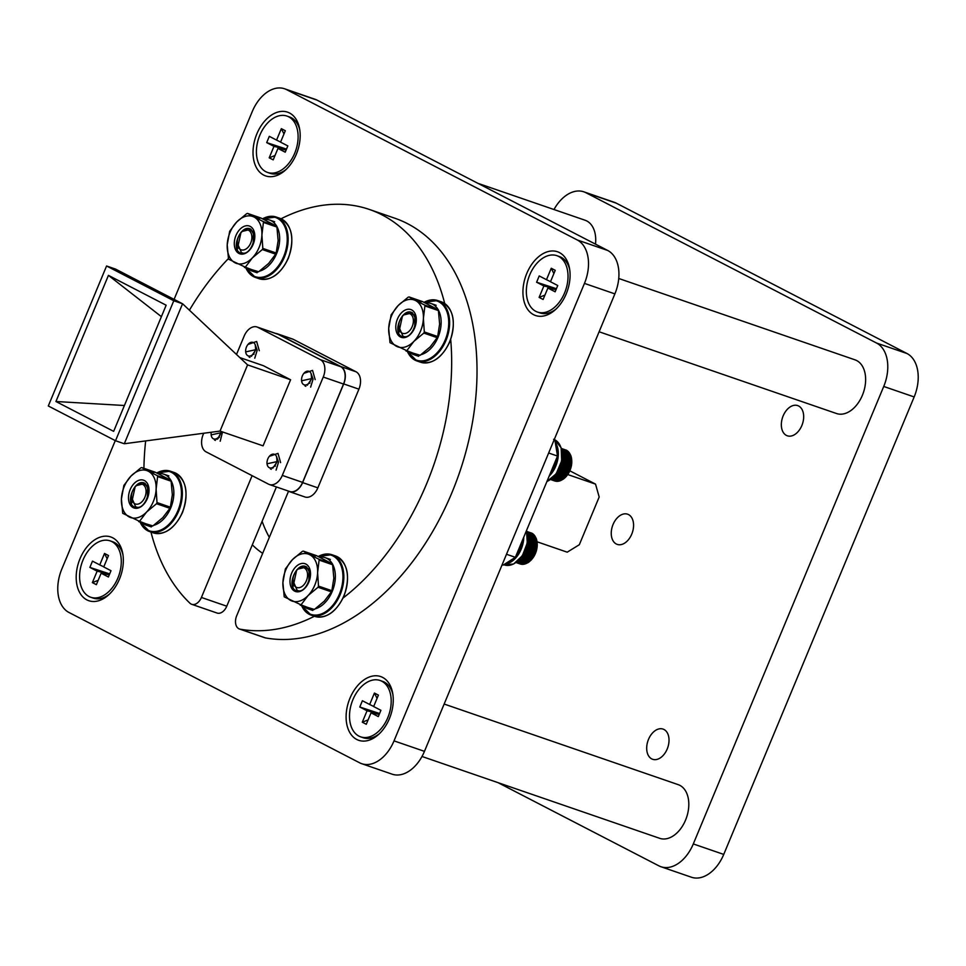 <?xml version="1.0" encoding="UTF-8"?>
<svg xmlns="http://www.w3.org/2000/svg" width="966" height="966" viewBox="0 0 966 966"><rect width="100%" height="100%" fill="white"/><g stroke="black" fill="none" stroke-linecap="round" stroke-linejoin="round"><path stroke-width="1.45" d="M566.233 293.833A33.713 22.073 -71 0 0 569.445 268.065A33.713 22.073 -71 0 0 550.56 251.088A33.713 22.073 -71 0 0 526.784 273.426A33.713 22.073 -71 0 0 528.16 310.062A33.713 22.073 -71 0 0 554.991 310.026A33.713 22.073 -71 0 0 566.233 293.833M389.407 718.632A33.713 22.073 -71 0 0 392.619 692.863A33.713 22.073 -71 0 0 373.733 675.886A33.713 22.073 -71 0 0 349.958 698.225A33.713 22.073 -71 0 0 351.334 734.86A33.713 22.073 -71 0 0 378.165 734.824A33.713 22.073 -71 0 0 389.407 718.632M119.494 579.032A33.713 22.073 -71 0 0 122.706 553.264A33.713 22.073 -71 0 0 103.821 536.287A33.713 22.073 -71 0 0 80.045 558.626A33.713 22.073 -71 0 0 81.422 595.261A33.713 22.073 -71 0 0 108.252 595.213A33.713 22.073 -71 0 0 119.494 579.032M296.321 154.234A33.713 22.073 -71 0 0 299.532 128.466A33.713 22.073 -71 0 0 280.647 111.488A33.713 22.073 -71 0 0 256.871 133.827A33.713 22.073 -71 0 0 258.248 170.463A33.713 22.073 -71 0 0 285.079 170.414A33.713 22.073 -71 0 0 296.321 154.234M252.319 544.824A141.954 92.941 -71 0 0 262.667 553.361M115.28 440.617L61.824 569.059A35.488 23.232 -71 0 0 68.984 612.48L359.654 762.814A35.488 23.232 -71 0 0 361.707 763.695A35.488 23.232 -71 0 0 394.019 740.874L584.454 283.4A35.488 23.232 -71 0 0 577.294 239.991L286.612 89.645A35.488 23.232 -71 0 0 284.559 88.775A35.488 23.232 -71 0 0 252.247 111.585L174.085 299.375M262.112 521.302A141.954 92.941 -71 0 0 269.333 537.337M361.707 763.695L392.136 774.177A35.488 23.232 -71 0 0 424.46 751.355L614.883 293.881A35.488 23.232 -71 0 0 607.723 250.472L317.053 100.126A35.488 23.232 -71 0 0 315.001 99.257L284.559 88.775M613.072 524.453A15.975 10.457 109 0 1 627.61 514.19A15.975 10.457 109 0 1 631.752 534.126A15.975 10.457 109 0 1 617.214 544.389A15.975 10.457 109 0 1 613.072 524.453M783.16 415.863A15.975 10.457 109 0 1 797.711 405.599A15.975 10.457 109 0 1 801.852 425.535A15.975 10.457 109 0 1 787.314 435.799A15.975 10.457 109 0 1 783.16 415.863M648.512 739.352A15.975 10.457 109 0 1 663.05 729.088A15.975 10.457 109 0 1 667.204 749.012A15.975 10.457 109 0 1 652.654 759.288A15.975 10.457 109 0 1 648.512 739.352M553.989 209.525A35.488 23.232 109 0 1 583.838 191.823L614.279 202.305A35.488 23.232 109 0 1 616.332 203.186L907.002 353.52A35.488 23.232 109 0 1 914.162 396.941L723.739 854.415A35.488 23.232 109 0 1 691.415 877.225L660.986 866.743A35.488 23.232 109 0 1 658.933 865.874L498.058 782.665M583.838 191.823A35.488 23.232 109 0 1 585.891 192.705L876.573 343.051A35.488 23.232 109 0 1 883.733 386.46L693.298 843.934A35.488 23.232 109 0 1 660.986 866.743M145.661 440.919A220.019 144.055 -71 0 0 143.922 468.317M150.962 532.061A220.019 144.055 -71 0 0 189.964 603.231A10.65 6.967 -71 0 0 191.715 604.305A10.65 6.967 -71 0 0 201.411 597.459L252.114 475.67M342.749 598.28A220.019 144.055 -71 0 0 426.501 484.075A220.019 144.055 -71 0 0 450.663 339.03M444.722 303.529A220.019 144.055 -71 0 0 369.41 209.465A220.019 144.055 -71 0 0 281.058 218.775M228.242 258.767A220.019 144.055 -71 0 0 189.421 310.207M288.544 491.199L236.706 615.716A10.65 6.967 -71 0 0 239.471 629.011L264.829 637.741A10.65 6.967 -71 0 0 265.505 637.922A220.019 144.055 -71 0 0 451.859 492.817A220.019 144.055 -71 0 0 394.768 218.195L369.41 209.465M239.471 629.011A10.65 6.967 -71 0 0 240.148 629.18A220.019 144.055 -71 0 0 314.421 616.26M191.715 604.305L217.084 613.048A10.65 6.967 -71 0 0 226.769 606.201L276.409 486.949M477.929 183.335L585.118 220.248A28.388 18.583 109 0 1 586.748 220.948A28.388 18.583 109 0 1 595.491 244.144M267.558 172.443A29.813 19.513 -71 0 0 294.702 153.28A29.813 19.513 -71 0 0 286.974 116.077A29.813 19.513 -71 0 0 259.818 135.24A29.813 19.513 -71 0 0 267.558 172.443L270.094 173.325A29.813 19.513 -71 0 0 286.214 169.376M285.32 130.724L280.563 142.159L287.832 145.914L285.224 152.193L277.954 148.426L273.197 159.873L269.2 157.808L273.97 146.373L266.701 142.606L269.309 136.339L276.578 140.094L281.335 128.659L285.32 130.724M276.578 140.094L280.611 142.062M281.335 128.659L283.98 133.96M269.2 157.808L275.008 155.514M286.419 149.319L273.97 146.373M277.954 148.426L286.117 150.02M299.786 129.987A29.813 19.513 -71 0 0 289.51 116.946L286.974 116.077M266.701 142.606L286.504 149.102M537.47 312.054A29.813 19.513 -71 0 0 564.615 292.891A29.813 19.513 -71 0 0 556.887 255.676A29.813 19.513 -71 0 0 529.742 274.851A29.813 19.513 -71 0 0 537.47 312.054L540.006 312.924A29.813 19.513 -71 0 0 556.126 308.987M555.233 270.323L550.475 281.758L557.744 285.513L555.136 291.792L547.867 288.037L543.109 299.472L539.113 297.407L543.882 285.972L536.613 282.217L539.221 275.938L546.49 279.693L551.248 268.258L555.233 270.323M546.49 279.693L550.523 281.661M551.248 268.258L553.892 273.559M539.113 297.407L544.921 295.113M556.331 288.919L543.882 285.972M547.867 288.037L556.03 289.619M569.698 269.586A29.813 19.513 -71 0 0 559.423 256.558L556.887 255.676M536.613 282.217L556.416 288.713M90.732 597.242A29.813 19.513 -71 0 0 117.876 578.079A29.813 19.513 -71 0 0 110.148 540.875A29.813 19.513 -71 0 0 83.004 560.038A29.813 19.513 -71 0 0 90.732 597.242L93.267 598.123A29.813 19.513 -71 0 0 109.387 594.175M108.494 555.522L103.736 566.957L111.005 570.713L108.397 576.992L101.128 573.224L96.371 584.672L92.374 582.607L97.143 571.172L89.874 567.404L92.482 561.137L99.752 564.893L104.509 553.458L108.494 555.522M99.752 564.893L103.785 566.849M104.509 553.458L107.154 558.759M92.374 582.607L98.182 580.312M109.593 574.118L97.143 571.172M101.128 573.224L109.291 574.818M122.96 554.786A29.813 19.513 -71 0 0 112.684 541.745L110.148 540.875M89.874 567.404L109.677 573.901M360.644 736.853A29.813 19.513 -71 0 0 387.789 717.678A29.813 19.513 -71 0 0 380.061 680.475A29.813 19.513 -71 0 0 352.916 699.638A29.813 19.513 -71 0 0 360.644 736.853L363.18 737.722A29.813 19.513 -71 0 0 379.3 733.774M378.406 695.122L373.649 706.557L380.918 710.312L378.31 716.591L371.041 712.836L366.283 724.271L362.286 722.206L367.056 710.771L359.787 707.015L362.395 700.736L369.664 704.492L374.422 693.057L378.406 695.122M369.664 704.492L373.697 706.46M374.422 693.057L377.066 698.358M362.286 722.206L368.094 719.912M379.505 713.717L367.056 710.771M371.041 712.836L379.203 714.417M392.872 694.385A29.813 19.513 -71 0 0 382.596 681.356L380.061 680.475M359.787 707.015L379.59 713.512M618.747 278.486L855.031 359.847A28.388 18.583 109 0 1 856.661 360.547A28.388 18.583 109 0 1 862.892 394.019A28.388 18.583 109 0 1 836.544 413.533L599.113 331.773M444.155 704.045L678.204 784.646A28.388 18.583 109 0 1 679.835 785.346A28.388 18.583 109 0 1 686.065 818.818A28.388 18.583 109 0 1 659.718 838.331L421.997 756.475M248.576 230.282A10.469 6.859 109 0 1 250.689 243.082A10.469 6.859 109 0 1 240.546 249.554A10.469 6.859 109 0 1 237.25 242.937A10.469 6.859 109 0 1 240.655 233.035A10.469 6.859 109 0 1 248.576 230.282M240.655 233.035L242.188 231.429L249.639 229.618C259.782 233.627 249.989 257.596 241.391 252.524L237.25 242.937M253.382 234.17L253.201 244L250.436 248.817M251.51 230.922L252.73 231.14L251.51 230.922M252.633 232.456L253.647 232.214L252.633 232.456M253.647 234.98L254.493 234.436L253.647 234.98M254.13 239.351L254.686 238.602M251.377 230.789L253.092 231.297L251.377 230.789M252.5 232.214L253.539 232.009L252.5 232.214M253.527 234.605L254.396 234.086L253.527 234.605M254.143 238.578L254.77 237.829M243.553 230.065L242.563 230.789M263.972 219.475A26.976 17.654 109 0 1 269.574 220.006A26.976 17.654 109 0 1 276.662 226.153M277.254 227.251A26.976 17.654 109 0 1 276.578 253.672A26.976 17.654 109 0 1 259.528 271.156M256.678 271.627A26.976 17.654 109 0 1 252.017 271.011A26.976 17.654 109 0 1 251.015 270.613L251.329 269.792M251.075 270.444L249.916 270.045A26.976 17.654 109 0 1 247.96 268.62M250.194 269.393L249.916 270.045M250.194 226.394A14.695 9.624 -71 0 0 235.97 235.475A14.695 9.624 -71 0 0 238.928 253.442A14.695 9.624 -71 0 0 250.049 249.578A14.695 9.624 -71 0 0 254.831 235.692A14.695 9.624 -71 0 0 250.194 226.394M254.831 236.537L251.039 229.365C241.198 223.11 230.463 248.419 239.991 252.79C242.611 254.227 245.436 253.684 248.479 251.16A14.2 9.298 -71 0 0 250.134 249.47M237.25 249.47L241.017 232.251M260.035 218.256L247.55 213.414L254.082 217.048A24.838 16.265 109 0 1 261.907 234.992L262.812 248.419L276.167 253.007L275.684 254.155L268.62 263.452L258.671 271.76L244.639 267.473M263.501 221.661L254.082 217.048A24.838 16.265 -71 0 0 236.73 221.975A24.838 16.265 -71 0 0 227.215 244.845A24.838 16.265 -71 0 0 235.04 262.788A24.838 16.265 -71 0 0 252.392 257.862A24.838 16.265 -71 0 0 261.907 234.992L263.501 221.661L276.844 226.261L278.136 240.582L276.167 253.007M275.684 254.155L262.341 249.554L252.392 257.862L245.316 267.159L257.801 272.014M244.446 267.413L245.316 267.159L228.507 259.166L227.215 244.845L229.666 231.272L236.73 221.975L246.68 213.667M260.905 218.014L276.844 226.261M262.341 249.554L262.812 248.419M250.339 249.216L248.612 250.798M411.685 309.917A14.695 9.624 -71 0 0 397.461 318.997A14.695 9.624 -71 0 0 400.419 336.977A14.695 9.624 -71 0 0 411.54 333.101A14.695 9.624 -71 0 0 416.322 319.215A14.695 9.624 -71 0 0 411.685 309.917M416.322 320.06L412.53 312.887C402.689 306.633 391.955 331.942 401.482 336.313C404.102 337.75 406.928 337.206 409.97 334.683A14.2 9.298 -71 0 0 411.625 332.992M398.741 332.992L402.508 315.773M421.526 301.79L409.041 296.948L415.573 300.571A24.838 16.265 109 0 1 423.398 318.514L424.303 331.942L437.658 336.53L437.175 337.677L430.111 346.975L420.162 355.283L406.131 350.996M424.98 305.184L415.573 300.571A24.838 16.265 -71 0 0 398.221 305.498A24.838 16.265 -71 0 0 388.706 328.368A24.838 16.265 -71 0 0 396.531 346.311A24.838 16.265 -71 0 0 413.883 341.384A24.838 16.265 -71 0 0 423.398 318.514L424.98 305.184L438.335 309.784L439.627 324.105L437.658 336.53M437.175 337.677L423.832 333.077L413.883 341.384L406.807 350.694L419.292 355.536M405.937 350.936L406.807 350.694L389.998 342.689L388.706 328.368L391.158 314.795L398.221 305.498L408.171 297.19M422.396 301.537L438.335 309.784M423.832 333.077L424.303 331.942M413.001 314.445L414.221 314.662L413.001 314.445M414.124 315.979L415.139 315.737L414.124 315.979M415.139 318.502L415.984 317.959L415.139 318.502M412.868 314.324L414.583 314.819L412.868 314.324M413.991 315.737L415.03 315.532L413.991 315.737M415.018 318.128L415.887 317.621L415.018 318.128M411.83 332.739L410.103 334.321M144.393 480.549A14.695 9.624 -71 0 0 130.168 489.629A14.695 9.624 -71 0 0 133.139 507.609A14.695 9.624 -71 0 0 144.248 503.733A14.695 9.624 -71 0 0 149.03 489.847A14.695 9.624 -71 0 0 144.393 480.549M149.042 490.704L145.238 483.519C135.397 477.264 124.662 502.574 134.202 506.957C136.81 508.382 139.635 507.838 142.678 505.327A14.2 9.298 -71 0 0 144.332 503.624M131.461 503.624L135.228 486.405M154.234 472.422L141.761 467.58L148.281 471.203A24.838 16.265 109 0 1 156.118 489.146L157.011 502.574L170.366 507.174L169.895 508.309L162.819 517.619L152.869 525.927L138.838 521.628M157.7 475.827L148.281 471.203A24.838 16.265 -71 0 0 130.941 476.129A24.838 16.265 -71 0 0 121.414 498.999A24.838 16.265 -71 0 0 129.239 516.955A24.838 16.265 -71 0 0 146.591 512.028A24.838 16.265 -71 0 0 156.118 489.146L157.7 475.827L171.054 480.416L172.346 494.737L170.366 507.174M169.895 508.309L156.54 503.721L146.591 512.028L139.527 521.326L152.012 526.168M138.657 521.568L139.527 521.326L122.718 513.32L121.414 498.999L123.865 485.427L130.941 476.129L140.891 467.822M155.103 472.169L171.054 480.416M156.54 503.721L157.011 502.574M145.709 485.077L146.941 485.294L145.709 485.077M146.844 486.61L147.858 486.369L146.844 486.61M147.846 489.134L148.692 488.591L147.846 489.134M145.588 484.956L147.291 485.451L145.588 484.956M146.699 486.369L147.75 486.164L146.699 486.369M147.738 488.76L148.595 488.253L147.738 488.76M144.538 503.383L142.811 504.964M305.884 564.072A14.695 9.624 -71 0 0 291.66 573.152A14.695 9.624 -71 0 0 294.63 591.132A14.695 9.624 -71 0 0 305.739 587.256A14.695 9.624 -71 0 0 310.521 573.369A14.695 9.624 -71 0 0 305.884 564.072M310.533 574.227L306.729 567.042C296.888 560.787 286.153 586.096 295.693 590.48C298.301 591.904 301.126 591.361 304.169 588.849A14.2 9.298 -71 0 0 305.824 587.159M292.952 587.147L296.719 569.94M315.725 555.945L303.252 551.103L309.772 554.726A24.838 16.265 109 0 1 317.609 572.681L318.502 586.096L331.857 590.697L331.386 591.844L324.31 601.142L314.361 609.449L300.329 605.163M319.191 559.35L309.772 554.726A24.838 16.265 -71 0 0 292.432 559.652A24.838 16.265 -71 0 0 282.905 582.534A24.838 16.265 -71 0 0 290.73 600.478A24.838 16.265 -71 0 0 308.082 595.551A24.838 16.265 -71 0 0 317.609 572.681L319.191 559.35L332.546 563.951L333.838 578.26L331.857 590.697M331.386 591.844L318.031 587.243L308.082 595.551L301.018 604.849L313.503 609.691M300.148 605.09L301.018 604.849L284.209 596.843L282.905 582.534L285.356 568.95L292.432 559.652L302.382 551.345M316.594 555.704L332.546 563.951M318.031 587.243L318.502 586.096M307.2 568.6L308.432 568.817L307.2 568.6M308.335 570.133L309.349 569.892L308.335 570.133M309.337 572.657L310.183 572.126L309.337 572.657M307.079 568.479L308.782 568.974L307.079 568.479M308.19 569.892L309.241 569.698L308.19 569.892M309.229 572.283L310.086 571.775L309.229 572.283M306.029 586.905L304.302 588.487M425.463 303.01A26.976 17.654 109 0 1 431.065 303.529A26.976 17.654 109 0 1 438.153 309.675M438.745 310.774A26.976 17.654 109 0 1 438.069 337.194A26.976 17.654 109 0 1 421.019 354.679M418.169 355.15A26.976 17.654 109 0 1 413.508 354.534A26.976 17.654 109 0 1 412.506 354.136L412.82 353.315M412.567 353.967L411.407 353.568A26.976 17.654 109 0 1 409.451 352.155M411.685 352.916L411.407 353.568M158.17 473.642A26.976 17.654 109 0 1 163.773 474.161A26.976 17.654 109 0 1 170.861 480.307M171.453 481.418A26.976 17.654 109 0 1 170.777 507.826A26.976 17.654 109 0 1 153.739 525.311M150.877 525.782A26.976 17.654 109 0 1 146.216 525.166A26.976 17.654 109 0 1 145.214 524.767L145.54 523.946M145.286 524.598L144.115 524.2A26.976 17.654 109 0 1 142.159 522.787M144.405 523.56L144.115 524.2M319.661 557.165A26.976 17.654 109 0 1 325.264 557.696A26.976 17.654 109 0 1 332.352 563.83M332.944 564.941A26.976 17.654 109 0 1 332.268 591.349A26.976 17.654 109 0 1 315.23 608.834M312.368 609.305A26.976 17.654 109 0 1 307.707 608.689A26.976 17.654 109 0 1 306.705 608.29L307.031 607.469M306.777 608.133L305.606 607.723A26.976 17.654 109 0 1 303.65 606.31M305.896 607.083L305.606 607.723M410.067 313.805A10.469 6.859 109 0 1 412.18 326.617A10.469 6.859 109 0 1 402.037 333.077A10.469 6.859 109 0 1 398.741 326.46A10.469 6.859 109 0 1 402.146 316.558A10.469 6.859 109 0 1 410.067 313.805M402.146 316.558L403.679 314.952L411.13 313.153C421.261 317.15 411.48 341.119 402.882 336.047L398.741 326.46M414.873 317.705L414.692 327.522L411.927 332.352M415.621 322.873L416.177 322.125M415.634 322.101L416.261 321.364M405.044 313.588L404.054 314.312M142.775 484.437A10.469 6.859 109 0 1 144.888 497.249A10.469 6.859 109 0 1 134.757 503.721A10.469 6.859 109 0 1 131.448 497.092A10.469 6.859 109 0 1 134.854 487.202A10.469 6.859 109 0 1 142.775 484.437M134.854 487.202L136.387 485.584L143.837 483.785C153.98 487.782 144.188 511.751 135.59 506.691L131.448 497.092M147.581 488.337L147.4 498.166L144.634 502.984M148.329 493.505L148.897 492.757M148.353 492.732L148.969 491.996M137.752 484.22L136.774 484.944M304.266 567.96A10.469 6.859 109 0 1 306.379 580.771A10.469 6.859 109 0 1 296.248 587.243A10.469 6.859 109 0 1 292.94 580.614A10.469 6.859 109 0 1 296.345 570.725A10.469 6.859 109 0 1 304.266 567.96M296.345 570.725L297.878 569.119L305.328 567.308C315.471 571.304 305.679 595.285 297.081 590.214L292.94 580.614M309.072 571.86L308.891 581.689L306.125 586.507M309.82 577.028L310.388 576.291M309.845 576.255L310.46 575.519M299.243 567.742L298.265 568.467M124.3 443.744L220.019 431.09L247.574 364.882L182.562 303.759L124.3 443.744M247.574 364.882L290.585 379.759L263.078 445.845L220.019 431.09M182.151 303.638L173.783 300.752L106.574 265.988L48.3 405.974L115.522 440.738L173.783 300.752M123.889 443.623L115.522 440.738M106.574 265.988L115.558 269.091L182.562 303.759M215.382 440.399A8.018 5.253 109 0 1 214.488 439.928M249.94 357.396A8.018 5.253 109 0 1 249.035 356.937M271.277 469.307A8.018 5.253 109 0 1 270.383 468.836M305.824 386.303A8.018 5.253 109 0 1 304.93 385.845M236.501 354.474L244.132 336.132A14.2 9.298 109 0 1 257.065 327.003A14.2 9.298 109 0 1 257.886 327.353L320.374 359.678A14.2 9.298 109 0 1 323.248 377.042L282.301 475.405A14.2 9.298 109 0 1 269.369 484.521A14.2 9.298 109 0 1 268.56 484.171L206.06 451.846A14.2 9.298 109 0 1 203.198 434.483L203.717 433.239M290.585 379.759L263.356 365.679L239.785 357.565M108.433 275.37L166.152 305.22L113.65 431.355L55.931 401.506L108.433 275.37L161.394 316.667M323.248 377.042L343.534 384.033L302.587 482.384L282.301 475.405M343.534 384.033A14.2 9.298 -71 0 0 340.672 366.669L320.374 359.678M257.886 327.353L278.172 334.345L340.672 366.669M278.172 334.345A14.2 9.298 -71 0 0 277.351 333.995L257.065 327.003M269.369 484.521L289.667 491.513A14.2 9.298 -71 0 0 302.587 482.384M124.409 405.503L55.931 401.506M502.127 564.772L503.141 565.11L515.361 557.31L557.515 456.061L554.967 440.617L554.013 440.122M554.967 440.617L553.953 440.267M557.515 456.061L548.652 453.006M515.361 557.31L506.498 554.267M569.819 470.816L595.527 484.111L599.186 496.995L579.322 544.727L567.199 552.178L537.036 541.781M595.527 484.111L567.73 474.548M288.097 490.97L288.882 491.38A14.2 9.298 -71 0 0 289.703 491.73A14.2 9.298 -71 0 0 302.624 482.602L343.703 383.925A14.2 9.298 -71 0 0 340.841 366.549L278.136 334.127A14.2 9.298 -71 0 0 277.314 333.777A14.2 9.298 -71 0 0 275.805 333.463M289.703 491.73L304.918 496.971A14.2 9.298 -71 0 0 317.85 487.842L358.917 389.165A14.2 9.298 -71 0 0 356.056 371.789L293.35 339.368A14.2 9.298 -71 0 0 292.541 339.018L277.314 333.777M254.758 358.217L257.197 350.211L255.217 344.753A7.173 4.697 109 0 1 255.362 349.777A7.173 4.697 109 0 1 249.88 356.068A7.173 4.697 109 0 1 245.642 351.226A7.173 4.697 109 0 1 245.944 348.545A7.173 4.697 109 0 1 247.972 344.451A7.173 4.697 109 0 1 255.217 344.753L255.761 349.909L251.414 356.321M255.362 349.777L245.666 351.89L245.642 351.226M247.972 344.451L256.654 341.469L259.286 350.718M253.889 354.377L253.925 353.725M310.641 387.125L313.081 379.119L311.112 373.661A7.173 4.697 109 0 1 311.257 378.684A7.173 4.697 109 0 1 305.775 384.975A7.173 4.697 109 0 1 301.537 380.133A7.173 4.697 109 0 1 301.839 377.452A7.173 4.697 109 0 1 303.867 373.359A7.173 4.697 109 0 1 311.112 373.661L311.656 378.817L307.309 385.229M311.257 378.684L301.561 380.797L301.537 380.133M303.867 373.359L312.549 370.376L315.17 379.626M309.784 383.285L309.82 382.633M276.095 470.128L278.534 462.122L276.566 456.652A7.173 4.697 109 0 1 276.711 461.676A7.173 4.697 109 0 1 271.217 467.979A7.173 4.697 109 0 1 266.99 463.125A7.173 4.697 109 0 1 267.292 460.456A7.173 4.697 109 0 1 269.321 456.35A7.173 4.697 109 0 1 276.566 456.652L277.109 461.82L272.75 468.232M276.711 461.676L267.014 463.801L266.99 463.125M269.321 456.35L278.003 453.38L280.623 462.629M275.238 466.276L275.274 465.624M221.057 431.379A7.173 4.697 109 0 1 220.816 432.768A7.173 4.697 109 0 1 215.333 439.071A7.173 4.697 109 0 1 211.095 434.217A7.173 4.697 109 0 1 211.252 432.249M220.816 432.768L211.119 434.893L211.095 434.217M220.2 441.22L222.542 431.887M221.371 431.488L217.905 438.781L216.867 439.325M219.342 437.369L219.379 436.717M550.572 479.534L554.484 480.887A16.494 10.795 109 0 0 554.689 480.959A16.494 10.795 109 0 0 554.943 481.044L550.572 479.534L554.943 481.044M550.608 479.51L555.692 481.092M555.39 481.165A16.494 10.795 109 0 0 555.861 481.249L550.668 479.474M550.765 479.402L556.331 481.322A16.494 10.795 109 0 0 556.814 481.346L550.886 479.305M551.043 479.196L557.297 481.346A16.494 10.795 109 0 0 557.793 481.322L551.224 479.051M551.429 478.895L558.276 481.261A16.494 10.795 109 0 0 558.783 481.165L551.658 478.713M551.9 478.508L559.278 481.044A16.494 10.795 109 0 0 559.785 480.899L552.178 478.279M552.455 478.025L560.292 480.718A16.494 10.795 109 0 0 560.799 480.5L552.757 477.735M553.071 477.445L561.294 480.271A16.494 10.795 109 0 0 561.789 480.005L553.409 477.119M562.586 479.583L553.735 476.781L562.284 479.716A16.494 10.795 109 0 0 562.78 479.39L554.098 476.395M554.448 476.009L563.263 479.039A16.494 10.795 109 0 0 563.746 478.665L554.81 475.586M555.16 475.151L564.216 478.267A16.494 10.795 109 0 0 564.687 477.844L555.535 474.692M555.897 474.209L564.977 477.772M566.245 476.431L565.593 476.926L556.259 473.702M556.621 473.195L566.028 476.431A16.494 10.795 109 0 0 566.45 475.912L556.971 472.652M557.322 472.096L567.066 475.417L566.45 475.912M568.37 473.497L558.662 469.73L568.262 473.63A16.325 10.686 109 0 1 567.827 474.318L557.998 470.937L567.839 474.33L567.259 474.825L557.672 471.517M568.262 473.63L558.336 470.333M559.338 468.474L569.216 471.963L559.012 469.102L559.338 468.474A16.494 10.795 109 0 1 559.012 469.102M559.93 467.182L569.795 470.696L559.64 467.822L559.93 467.182A16.494 10.795 109 0 1 559.64 467.822M560.449 465.841L570.182 469.754L560.208 466.506L560.449 465.841A16.494 10.795 109 0 1 560.208 466.506M560.896 464.465L570.652 468.425L560.691 465.153L560.896 464.465A16.494 10.795 109 0 1 560.691 465.153M561.27 463.088L571.039 467.073L561.089 463.777L561.27 463.088A16.494 10.795 109 0 1 561.186 463.426A16.494 10.795 109 0 1 561.089 463.777M567.066 475.417L557.153 472.362M564.47 478.206L563.468 479.051M566.245 450.253L561.318 448.393M566.535 450.253L566.088 450.023A16.494 10.795 109 0 1 566.487 450.228L561.343 448.465M561.415 448.707L567.296 450.736A16.494 10.795 109 0 0 566.885 450.47L561.379 448.562M561.524 449.105L568.044 451.351A16.494 10.795 109 0 0 567.67 451.025L561.463 448.888M561.644 449.637L568.745 452.076A16.494 10.795 109 0 0 568.406 451.702L561.584 449.347M561.789 450.289L569.372 452.909A16.494 10.795 109 0 0 569.059 452.474L561.717 449.951M561.922 451.074L569.928 453.827A16.494 10.795 109 0 0 569.662 453.356L561.85 450.663M562.043 451.955L570.411 454.841A16.494 10.795 109 0 0 570.182 454.31L561.983 451.496M570.616 455.095L562.091 452.414M562.14 452.933L570.821 455.928A16.494 10.795 109 0 0 570.628 455.36L562.103 452.426M562.212 454.008L571.135 457.087A16.494 10.795 109 0 0 570.991 456.495L562.188 453.465M562.236 455.155L571.377 458.307A16.494 10.795 109 0 0 571.268 457.679L562.224 454.575M562.2 456.375L571.522 459.587A16.494 10.795 109 0 0 571.461 458.935L562.224 455.759M571.703 459.792L571.63 459.043A16.325 10.686 109 0 1 571.703 459.792L571.739 460.371M562.115 457.642L571.594 460.903A16.494 10.795 109 0 0 571.57 460.239L571.739 460.323A16.325 10.686 109 0 1 571.763 460.758L562.176 457.003M571.594 460.903L571.763 461.676L562.055 458.295M561.983 458.959L571.57 462.267L571.715 463.004L561.886 459.623M561.777 460.311L571.461 463.644L571.57 464.356L561.657 460.987L571.618 463.994M561.548 461.688L571.256 465.032L571.341 465.721L561.415 462.376L561.548 461.688A16.494 10.795 109 0 1 561.415 462.376M565.871 476.854L565.593 476.926A16.494 10.795 109 0 1 565.146 477.397L565.339 477.409A16.325 10.686 109 0 0 565.859 476.866L565.339 477.421M562.091 457.981L571.763 461.676M571.715 463.004L571.703 463.004A16.325 10.686 109 0 1 571.618 463.825M561.463 462.316L571.317 465.757A16.325 10.686 109 0 1 571.135 466.578M561.681 460.794A16.494 10.795 109 0 1 561.657 460.987L571.57 464.356M516.025 562.538L519.937 563.89A16.494 10.795 109 0 0 520.131 563.963A16.494 10.795 109 0 0 520.384 564.035L516.025 562.538L520.384 564.035M516.061 562.514L521.133 564.096M521.362 564.265L520.879 564.168A16.494 10.795 109 0 0 521.314 564.253L516.122 562.466M516.218 562.405L521.773 564.313A16.494 10.795 109 0 0 522.268 564.349L516.339 562.309M516.496 562.188L522.739 564.349A16.494 10.795 109 0 0 523.246 564.313L516.677 562.055M516.87 561.898L523.729 564.253A16.494 10.795 109 0 0 524.236 564.168L517.1 561.705M517.353 561.5L524.731 564.047A16.494 10.795 109 0 0 525.238 563.89L517.619 561.27M517.909 561.017L525.733 563.721A16.494 10.795 109 0 0 526.241 563.504L518.211 560.739M518.525 560.437L526.748 563.275A16.494 10.795 109 0 0 527.243 562.997L518.863 560.111M519.201 559.773L527.738 562.707A16.494 10.795 109 0 0 528.233 562.381L519.551 559.399M519.901 559L528.716 562.043A16.494 10.795 109 0 0 529.199 561.657L520.263 558.577M520.614 558.155L529.67 561.27A16.494 10.795 109 0 0 530.141 560.835L520.988 557.684M521.338 557.213L530.588 560.389A16.494 10.795 109 0 0 531.046 559.918L521.712 556.706M522.063 556.187L531.469 559.435A16.494 10.795 109 0 0 531.904 558.916L522.425 555.643M522.775 555.1L532.52 558.42L531.904 558.916M533.812 556.488L524.115 552.721L533.715 556.621A16.325 10.686 109 0 1 533.28 557.322L523.451 553.941L533.292 557.322L532.713 557.829L523.125 554.52M533.715 556.621L523.789 553.325M524.779 551.477L534.657 554.955L524.466 552.105L524.779 551.477A16.494 10.795 109 0 1 524.466 552.105M525.383 550.173L535.249 553.699L525.093 550.825L525.383 550.173A16.494 10.795 109 0 1 525.093 550.825M525.902 548.833L535.635 552.745L525.649 549.509L525.902 548.833A16.494 10.795 109 0 1 525.649 549.509M526.349 547.468L536.106 551.429L526.144 548.145L526.349 547.468A16.494 10.795 109 0 1 526.144 548.145M526.712 546.08L536.492 550.077L526.542 546.768L526.712 546.08A16.494 10.795 109 0 1 526.639 546.43A16.494 10.795 109 0 1 526.542 546.768M532.966 557.78A16.325 10.686 109 0 1 532.495 558.433L522.606 555.365M531.698 559.423L531.312 559.857A16.325 10.686 109 0 1 530.793 560.413M529.923 561.198L528.921 562.043A16.325 10.686 109 0 0 529.44 561.632M528.994 561.946L527.931 562.719M531.698 533.256L526.772 531.385M531.505 533.015A16.494 10.795 109 0 1 531.928 533.232L526.796 531.457M526.868 531.711L532.749 533.739A16.494 10.795 109 0 0 532.338 533.461L526.82 531.566M526.965 532.109L533.498 534.355A16.494 10.795 109 0 0 533.123 534.029L526.917 531.892M527.098 532.64L534.198 535.079A16.494 10.795 109 0 0 533.848 534.705L527.025 532.351M527.231 533.292L534.826 535.901A16.494 10.795 109 0 0 534.512 535.478L527.17 532.942M527.376 534.065L535.381 536.83A16.494 10.795 109 0 0 535.104 536.347L527.303 533.667M527.496 534.959L535.864 537.833A16.494 10.795 109 0 0 535.635 537.313L527.436 534.488M536.07 538.086L527.545 535.418L536.07 538.364A16.494 10.795 109 0 1 536.263 538.919L536.589 539.74M527.593 535.937L536.468 539.173M527.665 537.011L536.589 540.079A16.494 10.795 109 0 0 536.432 539.487L527.629 536.456M536.758 540.248A16.325 10.686 109 0 0 536.601 539.632L536.879 540.888M527.678 538.159L536.83 541.31A16.494 10.795 109 0 0 536.722 540.682L527.678 537.567M527.653 539.378L536.975 542.578A16.494 10.795 109 0 0 536.915 541.938L527.678 538.75M527.569 540.646L537.048 543.906A16.494 10.795 109 0 0 537.024 543.23L537.193 543.327A16.325 10.686 109 0 1 537.205 543.761L527.617 539.994M537.048 543.906L537.217 544.679L527.508 541.286M527.424 541.962L537.024 545.259L537.168 546.007L527.339 542.626M527.231 543.303L536.903 546.635L537.024 547.36L527.11 543.991L537.072 546.985M527.001 544.691L536.71 548.036L536.794 548.724L526.868 545.379L527.001 544.691A16.494 10.795 109 0 1 526.868 545.379M527.545 540.984L537.217 544.679M537.168 546.007L537.156 546.007A16.325 10.686 109 0 1 537.072 546.816M526.917 545.319L536.77 548.76A16.325 10.686 109 0 1 536.589 549.582M527.134 543.798A16.494 10.795 109 0 1 527.11 543.991L537.024 547.36M394.019 740.874L424.46 751.355M584.454 283.4L614.883 293.881M577.294 239.991L607.723 250.472M286.612 89.645L317.053 100.126M723.739 854.415L693.298 843.934M616.332 203.186L585.891 192.705M907.002 353.52L876.573 343.051M914.162 396.941L883.733 386.46M240.148 629.18L265.505 637.922M201.411 597.459L226.769 606.201M288.158 258.163A31.938 20.914 -71 0 0 279.862 218.292C292.106 224.885 294.944 238.191 288.375 258.212C280.502 274.404 270.734 281.227 259.069 278.691A31.938 20.914 -71 0 0 288.158 258.163M291.792 239.471A31.298 20.491 109 0 1 288.242 258.127A31.298 20.491 109 0 1 281.504 269.357M246.125 267.993A31.298 20.491 -71 0 0 283.666 256.545A31.298 20.491 -71 0 0 283.968 224.969A31.298 20.491 -71 0 0 262.788 218.908M262.583 218.811A31.938 20.914 109 0 1 276.216 217.036A31.938 20.914 109 0 1 284.499 256.908A31.938 20.914 109 0 1 255.41 277.435A31.938 20.914 109 0 1 245.883 267.908M277.242 227.155L263.887 222.566M438.733 310.678L425.378 306.089M171.441 481.322L158.086 476.721M332.932 564.844L319.577 560.244M449.649 341.686A31.938 20.914 -71 0 0 441.353 301.827C453.597 308.408 456.435 321.714 449.866 341.735C441.993 357.927 432.225 364.75 420.56 362.214A31.938 20.914 -71 0 0 449.649 341.686M453.283 322.994A31.298 20.491 109 0 1 449.721 341.65A31.298 20.491 109 0 1 442.996 352.88M407.616 351.515A31.298 20.491 -71 0 0 445.157 340.08A31.298 20.491 -71 0 0 445.459 308.492A31.298 20.491 -71 0 0 424.279 302.43M424.074 302.346A31.938 20.914 109 0 1 437.707 300.559A31.938 20.914 109 0 1 445.99 340.43A31.938 20.914 109 0 1 416.901 360.958A31.938 20.914 109 0 1 407.374 351.431M182.357 512.318A31.938 20.914 -71 0 0 174.073 472.459C186.305 479.051 189.143 492.346 182.574 512.366C174.701 528.559 164.932 535.393 153.268 532.858A31.938 20.914 -71 0 0 182.357 512.318M186.003 493.626A31.298 20.491 109 0 1 182.441 512.282M140.336 522.147A31.298 20.491 -71 0 0 177.877 510.712A31.298 20.491 -71 0 0 178.179 479.124A31.298 20.491 -71 0 0 156.987 473.074M156.794 472.978A31.938 20.914 109 0 1 170.414 471.203A31.938 20.914 109 0 1 178.71 511.062A31.938 20.914 109 0 1 149.621 531.59A31.938 20.914 109 0 1 140.094 522.075M182.417 512.342A31.298 20.491 109 0 1 175.703 523.512M343.848 595.841A31.938 20.914 -71 0 0 335.564 555.981C347.796 562.574 350.634 575.881 344.065 595.901C336.192 612.082 326.423 618.916 314.759 616.38A31.938 20.914 -71 0 0 343.848 595.841M347.494 577.161A31.298 20.491 109 0 1 343.932 595.805M301.827 605.682A31.298 20.491 -71 0 0 339.368 594.235A31.298 20.491 -71 0 0 339.67 562.647A31.298 20.491 -71 0 0 318.478 556.597M318.285 556.501A31.938 20.914 109 0 1 331.906 554.726A31.938 20.914 109 0 1 340.201 594.585A31.938 20.914 109 0 1 311.112 615.125A31.938 20.914 109 0 1 301.585 605.597M343.908 595.865A31.298 20.491 109 0 1 337.194 607.034M358.917 389.165L343.703 383.925M356.056 371.789L340.841 366.549M317.85 487.842L302.624 482.602M293.35 339.368L278.136 334.127M546.937 481.454A22.532 14.756 -71 0 0 561.475 460.758A22.532 14.756 -71 0 0 554.919 439.868A22.532 14.756 -71 0 0 554.243 439.554M555.233 442.235A22.532 14.756 109 0 1 549.159 476.129M550.173 473.678A21.88 14.333 -71 0 0 557.249 456.689M557.37 455.179A21.88 14.333 -71 0 0 555.655 444.783M562.031 454.31A21.88 14.333 109 0 1 554.798 475.296M523.777 537.108A22.532 14.756 109 0 1 504.638 564.156M503.769 564.712L504.385 564.929A22.532 14.756 -71 0 0 522.208 555.595A22.532 14.756 -71 0 0 526.434 530.732M506.438 563.009A21.88 14.333 -71 0 0 514.673 557.756M515.627 556.682A21.88 14.333 -71 0 0 522.703 539.692M527.484 537.301A21.88 14.333 109 0 1 520.251 558.288M568.72 472.446A16.494 10.795 109 0 1 568.37 473.074M569.348 471.166A16.494 10.795 109 0 1 569.046 471.819M569.916 469.85A16.494 10.795 109 0 1 569.638 470.514M570.399 468.498A16.494 10.795 109 0 1 570.157 469.186M570.797 467.121A16.494 10.795 109 0 1 570.604 467.81M571.763 461.036A15.347 10.046 109 0 1 571.775 461.289A15.347 10.046 109 0 1 571.123 467.013A15.347 10.046 109 0 1 566.776 475.791A15.347 10.046 109 0 1 566.619 475.984M571.003 467.133A16.325 10.686 109 0 1 570.773 467.955M570.604 468.498A16.325 10.686 109 0 1 570.326 469.307M570.121 469.838A16.325 10.686 109 0 1 569.807 470.623M569.578 471.154A16.325 10.686 109 0 1 569.216 471.915M568.95 472.41A16.325 10.686 109 0 1 568.551 473.147L558.674 469.766M567.513 474.777A16.325 10.686 109 0 1 567.042 475.429M566.716 475.852A16.325 10.686 109 0 1 566.45 476.19A16.325 10.686 109 0 1 566.209 476.467L571.123 467.025L571.763 460.758A16.325 10.686 109 0 1 571.763 461.12M571.317 457.292L571.148 456.604A16.325 10.686 109 0 1 571.317 457.244M571.437 457.812A16.325 10.686 109 0 1 571.558 458.5L571.437 457.799M571.763 461.651A16.325 10.686 109 0 1 571.739 462.46M571.594 461.579A16.494 10.795 109 0 1 571.57 462.267M571.522 462.943A16.494 10.795 109 0 1 571.461 463.644M571.558 464.38A16.325 10.686 109 0 1 571.425 465.201M571.365 464.332A16.494 10.795 109 0 1 571.256 465.032M571.123 465.721A16.494 10.795 109 0 1 570.978 466.421M554.387 476.069L563.287 479.124M555.076 475.26L564.216 478.411M555.776 474.378L565.134 477.602M556.464 473.4L566.016 476.685M557.829 471.251L567.634 474.632M559.326 468.558L569.216 471.963M559.157 468.896L569.034 472.289M559.918 467.29L569.795 470.696M559.773 467.641L569.65 471.046M560.437 465.986L570.314 469.391M560.304 466.349L570.182 469.754M560.884 464.658L570.761 468.063M560.775 465.02L570.652 468.425M561.246 463.306L571.135 466.711M561.161 463.68L571.039 467.073M561.536 461.953L571.413 465.346M561.934 459.273L571.739 462.642M562.188 456.749L571.715 460.021M562.224 455.554L571.582 458.778M562.224 454.431L571.353 457.57M562.176 453.38L571.051 456.435M534.174 555.438A16.494 10.795 109 0 1 533.824 556.066M534.802 554.17A16.494 10.795 109 0 1 534.488 554.822M535.357 552.842A16.494 10.795 109 0 1 535.092 553.518M535.852 551.489A16.494 10.795 109 0 1 535.611 552.178M536.251 550.113A16.494 10.795 109 0 1 536.058 550.813M537.217 544.027A15.347 10.046 109 0 1 537.229 544.281A15.347 10.046 109 0 1 536.577 550.016A15.347 10.046 109 0 1 532.23 558.783A15.347 10.046 109 0 1 532.061 558.988M536.456 550.137A16.325 10.686 109 0 1 536.227 550.946M536.058 551.501A16.325 10.686 109 0 1 535.78 552.298M535.575 552.842A16.325 10.686 109 0 1 535.261 553.627M535.031 554.146A16.325 10.686 109 0 1 534.657 554.907M534.403 555.414A16.325 10.686 109 0 1 534.005 556.15L524.127 552.769M532.169 558.855A16.325 10.686 109 0 1 531.892 559.193A16.325 10.686 109 0 1 531.662 559.459L536.577 550.016L537.205 543.761A16.325 10.686 109 0 1 537.217 544.112M537.011 541.515L536.879 540.791A16.325 10.686 109 0 1 536.999 541.491M537.084 542.047A16.325 10.686 109 0 1 537.156 542.783L537.084 542.035M537.217 544.655A16.325 10.686 109 0 1 537.193 545.452M537.036 544.57A16.494 10.795 109 0 1 537.024 545.259M536.975 545.947A16.494 10.795 109 0 1 536.903 546.635M536.999 547.372A16.325 10.686 109 0 1 536.879 548.205M536.818 547.324A16.494 10.795 109 0 1 536.71 548.036M536.577 548.724A16.494 10.795 109 0 1 536.42 549.425M519.177 559.785L527.774 562.743M519.841 559.06L528.728 562.127M520.529 558.263L529.67 561.415M521.217 557.37L530.588 560.594M521.918 556.404L531.457 559.688M523.282 554.255L533.087 557.624M524.779 551.55L534.657 554.955M524.61 551.888L534.488 555.293M525.371 550.294L535.249 553.699M525.214 550.644L535.104 554.037M525.89 548.99L535.768 552.395M525.758 549.352L535.635 552.745M526.337 547.662L536.215 551.067M526.216 548.024L536.106 551.429M526.699 546.309L536.577 549.714M526.615 546.671L536.492 550.077M526.989 544.945L536.867 548.35M527.388 542.264L537.193 545.645M527.641 539.74L537.168 543.025M527.678 538.557L537.024 541.769M527.678 537.434L536.806 540.574M527.629 536.384L536.504 539.439M279.862 218.292L276.216 217.036L262.462 218.763M245.75 267.86L255.41 277.435L259.069 278.691M274.646 221.757L269.574 220.006M257.089 272.75L252.017 271.011M257.85 272.038L244.543 267.449M260.808 217.978L247.501 213.389M419.341 355.56L406.034 350.972M422.299 301.501L408.992 296.924M152.06 526.192L138.754 521.604M155.019 472.132L141.7 467.556M313.552 609.715L300.245 605.139M316.51 555.655L303.191 551.079M436.137 305.28L431.065 303.529M418.58 356.285L413.508 354.534M168.857 475.912L163.773 474.161M151.288 526.917L146.216 525.166M330.336 559.435L325.264 557.696M312.779 610.44L307.707 608.689M441.353 301.827L437.707 300.559L423.953 302.286M407.241 351.382L416.901 360.958L420.56 362.214M174.073 472.459L170.414 471.203L156.673 472.917M139.949 522.026L149.621 531.59L153.268 532.858M335.564 555.981L331.906 554.726L318.164 556.44M301.44 605.549L311.112 615.125L314.759 616.38M553.615 439.313L554.967 439.892L561.149 447.826L561.681 460.842L556.187 473.799L546.889 481.563M526.506 530.551L527.279 542.989L522.389 555.716L513.658 563.975L504.385 564.929M570.785 455.481L571.003 456.109M536.239 538.485L536.456 539.113"/></g></svg>

